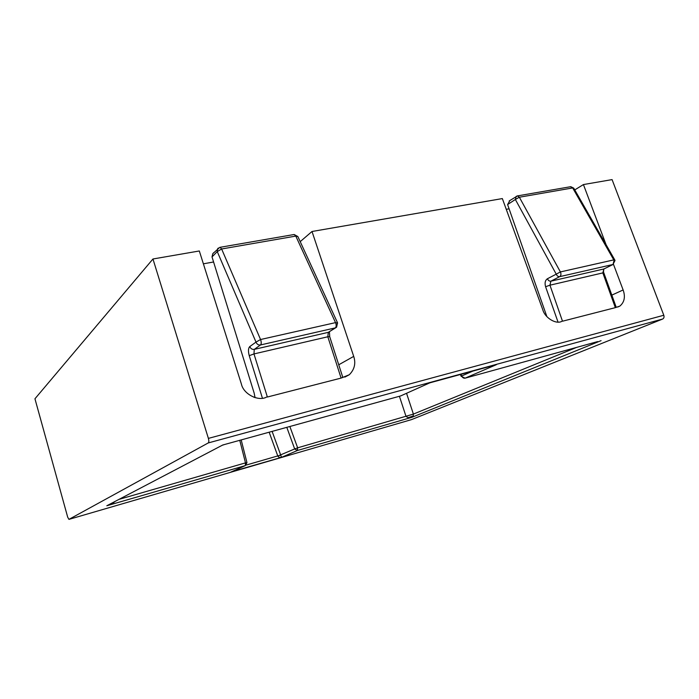 <?xml version="1.0" encoding="UTF-8"?>
<svg xmlns="http://www.w3.org/2000/svg" width="699" height="699" viewBox="0 0 699 699"><rect width="100%" height="100%" fill="white"/><g stroke="black" fill="none" stroke-linecap="round" stroke-linejoin="round"><path stroke-width="1.05" d="M213.579 261.985L203.383 263.82M300.203 241.644L312.016 231.491L353.711 356.385C355.983 363.375 354.524 369.491 349.317 374.725L341.095 378.089L327.822 336.769L253.973 353.93L267.376 397.023L341.095 378.089M562.634 321.182L615.338 307.647L602.835 272.898L549.947 285.183L562.407 320.955C557.016 325.087 545.089 318.342 542.791 309.771L502.345 198.577L312.016 231.491M509.09 208.826L506.259 209.342M208.389 438.395C209.018 440.754 208.966 442.275 208.232 442.948L68.939 519.374L67.698 517.19L34.95 398.771L152.959 258.988L208.389 438.395L663.797 315.258L612.079 179.608L583.429 184.562L574.761 189.91M267.376 397.023L267.088 396.752C259.163 402.056 243.523 394.419 241.408 384.074L199.32 250.976L152.959 258.988M406.547 393.284L413.397 414.088L413.214 416.001L408.26 417.661L406.067 416.543L399.417 396.281M115.117 501.401L112.932 503.166L112.12 502.974M663.797 315.258C664.321 317.058 663.954 318.307 662.687 319.024L411.475 419.627M112.932 503.166L108.642 504.792M413.214 416.001L411.956 417.286L408.26 417.661M277.809 456.036L280.701 455.058L281.54 457.347C279.714 457.662 278.473 457.225 277.809 456.036L294.681 448.95L286.8 427.342M601.079 340.649L411.956 417.286L297.39 450.506L281.54 457.347L231.762 471.676M495.032 365.035L494.044 365.306M429.649 382.93L430.54 382.641M611.826 295.118L623.132 289.963C625.535 296.848 624.434 302.239 619.821 306.118L615.338 307.647M623.132 289.963L613.469 264.301M606.112 244.772L583.429 184.562M222.203 445.28L224.484 444.529M558.029 322.099L545.596 286.739L549.947 285.183L550.882 281.173L603.857 268.993L613.006 264.475L559.707 276.647L550.882 281.173C549.37 281.33 548.226 280.509 547.439 278.726L556.238 274.165L515.355 199.477L507.596 204.562L546.871 316.603M213.772 252.662L212.819 253.632L212.015 256.917L254.165 393.118L255.056 397.679M507.596 204.562L509.929 200.464M230.792 472.113L245.314 465.604L106.807 505.761L222.736 445.01L400.632 395.94L429.894 382.816L496.351 364.677L465.115 378.159L597.715 341.575M262.431 398.212L249.237 355.677L253.973 353.93L254.261 349.369C252.164 349.622 250.67 348.679 249.796 346.555L256 342.099L260.552 339.522L260.841 340.299C261.435 342.562 261.33 344.118 260.517 344.957L254.261 349.369L328.294 332.348L335.319 327.883L260.517 344.957C258.394 345.21 256.891 344.257 256 342.099L217.267 251.596L212.015 256.917M297.861 236.542L294.165 234.506L295.799 236.087L221.627 248.984L260.552 339.522L335.537 322.623L295.799 236.087L297.861 236.542L337.547 322.842L336.577 327.219L335.319 327.883C336.236 327.045 336.411 325.533 335.826 323.357L335.537 322.623L337.582 323.174M556.238 274.165L560.397 271.928L560.677 272.566C561.21 274.471 560.886 275.825 559.707 276.647C558.195 276.795 557.033 275.965 556.238 274.165M614.063 260.509L613.774 259.888L615.024 260.447L613.006 264.475L614.063 260.509M560.397 271.928L613.774 259.888L572.682 187.944L519.357 197.223L560.397 271.928M576.658 347.386L413.397 414.088L297.652 447.823L297.39 450.506L294.681 448.95L297.652 447.823L289.858 426.495M254.034 397.347L255.004 397.102M119.013 499.366L245.489 462.878L239.766 440.318M662.687 319.024L208.232 442.948M68.939 519.374L411.589 419.592M246.258 465.053L277.756 455.923L269.159 432.209M245.314 465.604L245.489 462.878L246.965 462.659L245.314 465.604M272.112 431.388L280.622 454.831M400.344 396.018L401.278 395.651M461.008 374.323L461.646 375.983L472.786 371.108M465.115 378.159L461.095 376.263L461.646 375.983C462.45 377.67 463.603 378.395 465.115 378.159M338.744 364.782L353.711 356.385M547.439 278.726C545.168 280.334 544.556 283.008 545.596 286.739M249.796 346.555C248.241 348.198 248.058 351.239 249.237 355.677M516.246 196.297L515.355 199.477L519.357 197.223L517.496 195.895L509.187 200.954M517.103 195.965L570.786 186.685L573.748 188.145L570.384 186.755M218.35 248.023L217.634 248.73L217.267 251.596L221.627 248.984L220.089 247.306L293.842 234.558M212.819 253.632L219.801 247.359M613.163 264.432L603.857 268.993L602.835 272.898L603.805 272.82L616.221 307.315M335.738 327.752L328.294 332.348L327.822 336.769L329.701 336.647L342.859 377.574M241.19 439.924L246.965 462.659M617.75 307.027L619.821 306.118M460.405 374.489L461.095 376.263M344.79 377.128L349.317 374.725M573.748 188.145L614.805 259.976M604.128 268.905C603.927 268.023 603.123 272.217 603.805 272.82M329.421 331.798L329.701 336.647"/></g></svg>
